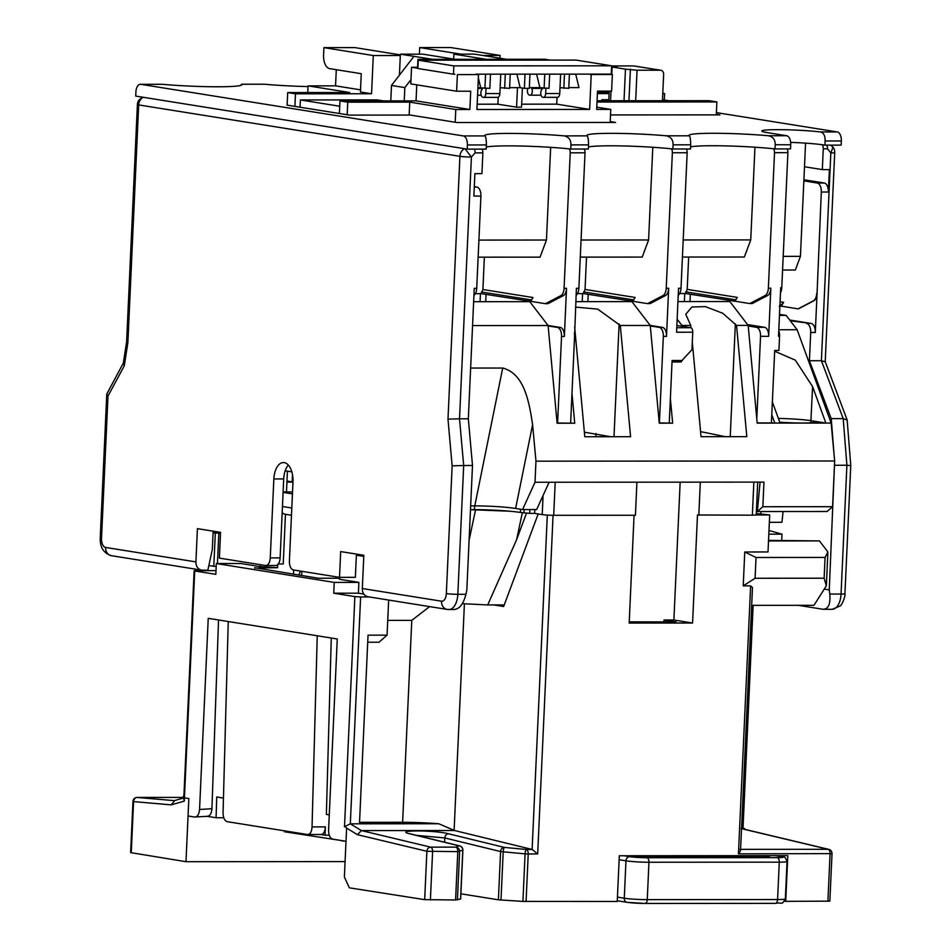<?xml version="1.0" encoding="UTF-8"?>
<svg xmlns="http://www.w3.org/2000/svg" width="951" height="951" viewBox="0 0 951 951"><rect width="100%" height="100%" fill="white"/><g stroke="black" fill="none" stroke-linecap="round" stroke-linejoin="round"><path stroke-width="1.43" d="M292.492 474.668L292.171 481.884M768.99 530.492L781.995 534.165L768.812 534.177M781.995 534.165L781.71 540.394M760.919 511.531L760.836 513.528M757.721 482.169L760.075 482.169M629.229 621.823L676.042 621.966L664.024 620.04L663.941 621.966M740.021 849.35C741.162 849.505 740.639 851.002 738.452 853.843L832.018 853.618L829.854 901.144L785.728 901.346L787.797 855.638L619.315 855.745L617.247 901.453L522.919 901.405L498.395 899.812L460.902 893.809M764.996 857.184A4.173 3.507 -80.9 0 1 767.433 856.078L764.782 855.65M637.966 856.292A4.173 3.507 99.1 0 0 637.586 856.197A4.173 3.507 99.1 0 0 637.111 856.162L654.692 857.279L763.891 857.208C769.846 857.148 771.023 856.768 767.433 856.078M738.452 853.843L750.624 585.864L743.218 585.864L744.764 551.984L768.016 551.96L769.692 514.943L756.057 514.955A8.345 0.606 -177.4 0 1 752.36 515.169L697.487 514.99L692.578 623.024L629.182 623.06L634.079 515.252M785.728 901.346L784.563 901.156M344.452 826.062L346.604 828.071L346.009 841.266L333.005 839.186C330.116 838.39 328.642 835.358 328.582 830.104L337.26 638.977L208.233 618.328L199.555 809.467C199.021 814.627 197.285 817.135 194.361 817.004L188.06 815.994L185.98 861.701L345.082 861.594M346.009 841.266L344.381 877L349.374 887.83L424.681 899.646L455.588 899.979L460.569 899.016L462.78 850.075M768.539 540.406L819.429 540.905L768.515 540.941M819.429 540.905L827.893 551.925L825.076 557.441L756.033 557.488L744.764 551.984M827.893 551.925L826.348 585.804L813.961 605.323L751.67 605.359M783.065 511.519L781.96 522.301L769.359 522.313M183.127 797.413L183.959 794.739M208.84 565.643L216.198 566.439M220.513 533.463L218.825 533.202L217.446 563.539M213.083 532.845L218.825 533.202M293.479 574.249L293.669 570.006M277.716 564.597L277.573 567.688L254.725 568.044M292.979 482.086L286.929 482.086M339.578 578.22L318.419 578.244L254.678 567.699M277.573 567.688L260.336 566.63L240.983 563.527L216.329 563.539L334.229 582.416L358.884 582.392L339.531 579.302L339.626 577.34M356.423 554.1L355.365 577.328L339.519 577.34L340.684 551.58L363.829 555.277L362.319 588.526L441.514 601.198A8.345 4.47 -90 0 0 446.34 593.59L452.141 465.835L463.684 465.503L459.523 418.797L468.332 418.785L474.252 288.379L476.724 288.379A8.345 4.47 90 0 1 473.943 295.404M468.332 418.785L472.492 465.491L466.822 590.143L465.931 594.304C463.315 604.42 459.155 609.484 453.461 609.496M601.84 100.758L601.888 99.748L608.83 99.748M601.888 99.748L608.164 100.758M608.783 100.758L609.222 91.118M611.648 66.154L617.044 67.022L612.111 67.022L625.461 69.161L637.063 70.219L660.315 70.208L633.616 65.94A4.173 3.507 -80.9 0 1 634.091 65.976A4.173 3.507 -80.9 0 1 634.543 66.083M662.49 99.712L668.755 100.723M662.443 100.723L663.643 74.356A4.173 3.507 99.1 0 0 660.779 70.243A4.173 3.507 99.1 0 0 660.315 70.208M635.684 100.735L637.063 70.219M628.956 100.747L630.394 69.161M287.428 471.149L286.489 491.929M285.466 514.301L283.22 563.979L278.263 563.979M610.221 121.585L615.523 122.441L457.027 122.536L410.309 115.059L349.374 115.107L287.083 105.133L287.784 105.133L287.119 105.026L287.689 92.568L295.476 93.804L371.556 93.757L360.429 91.985L361.261 73.703L329.676 68.638A12.506 6.693 -90 0 1 323.566 55.11L323.899 47.633L354.901 47.609L400.347 54.885M716.329 114.286L719.919 114.869L610.518 114.94M664.309 100.01L664.606 93.578L662.788 93.281M308.041 86.577A52.127 3.768 -177.4 0 1 264.64 84.247L241.566 84.259A52.127 3.768 -177.4 0 1 241.863 84.687A52.127 3.768 -177.4 0 1 215.116 86.767A52.127 3.768 -177.4 0 1 162.49 84.306L140.736 84.318L463.315 135.934L485.058 135.922A52.127 3.768 -177.4 0 1 484.76 135.494A52.127 3.768 -177.4 0 1 511.507 133.413A52.127 3.768 -177.4 0 1 564.133 135.874L587.207 135.862A52.127 3.768 -177.4 0 1 586.91 135.422A52.127 3.768 -177.4 0 1 613.657 133.342A52.127 3.768 -177.4 0 1 666.282 135.803L689.356 135.791A52.127 3.768 -177.4 0 1 689.047 135.363A52.127 3.768 -177.4 0 1 715.806 133.283A52.127 3.768 -177.4 0 1 768.432 135.743L786.655 135.731L767.077 132.593A34.2 2.473 -177.4 0 1 761.799 131.024A34.2 2.473 -177.4 0 1 783.148 129.705A34.2 2.473 -177.4 0 1 820.44 131.951L837.26 131.939L716.4 112.61M837.26 131.939A8.345 4.47 90 0 1 841.338 140.962L841.148 145.123L824.933 145.134L825.111 140.974C825.266 135.85 823.709 132.843 820.44 131.951M790.65 142.377A34.2 2.473 -177.4 0 1 824.933 145.134M786.964 148.915A4.173 2.235 90 0 1 787.903 152.671L781.77 287.689A8.345 4.47 90 0 1 780.486 292.884M768.432 135.743C773.032 136.754 775.303 139.761 775.231 144.766L775.041 148.915L790.543 148.903L790.733 144.754A8.345 4.47 90 0 0 786.655 135.731M749.745 303.571L765.127 295.511A8.345 4.47 -90 0 0 768.36 288.189L774.518 152.683A4.173 2.235 -90 0 0 773.436 148.748M775.041 148.915A52.127 3.768 2.6 0 0 712.751 145.741A52.127 3.768 2.6 0 0 690.604 146.87M140.736 84.318A8.345 4.47 -90 0 0 140.356 84.294A8.345 4.47 -90 0 0 135.91 91.914L135.72 96.075L467.191 149.117L486.211 149.105L486.401 144.944C486.353 139.952 485.913 136.944 485.058 135.922M564.133 135.874C568.746 136.885 571.016 139.892 570.933 144.897L570.755 149.045A52.127 3.768 2.6 0 0 508.464 145.872A52.127 3.768 2.6 0 0 486.306 147.001M570.755 149.045L588.36 149.034L588.55 144.885C588.503 139.88 588.063 136.873 587.207 135.862M666.282 135.803C670.895 136.825 673.153 139.833 673.082 144.825L672.892 148.986A52.127 3.768 2.6 0 0 610.601 145.8A52.127 3.768 2.6 0 0 588.455 146.929M672.892 148.986L690.509 148.974L690.699 144.814C690.652 139.821 690.2 136.813 689.356 135.791M574.368 333.171A8.345 4.47 90 0 1 574.57 336.452L576.401 288.319L578.862 288.308A8.345 4.47 90 0 1 576.08 295.345M578.862 288.308L585.02 152.802A4.173 2.235 90 0 0 584.08 149.034M586.517 257.115L585.043 289.437L583.45 293.597L577.519 293.597M647.595 303.631L662.978 295.571A8.345 4.47 -90 0 0 666.223 288.26L672.369 152.742A4.173 2.235 -90 0 0 671.299 148.808M647.191 303.571L632.784 301.265M635.102 297.449L632.879 301.265L631.405 301.265L633.58 299.945L635.102 297.449L585.043 289.437M686.23 148.974A4.173 2.235 90 0 1 687.169 152.731L681.011 288.248A8.345 4.47 90 0 1 678.229 295.274M688.667 257.043L687.193 289.377L685.6 293.526L679.668 293.538M749.34 303.5L734.933 301.194M737.251 297.39L735.028 301.194L733.554 301.205L735.705 299.874L737.251 297.39L687.193 289.377M768.36 288.189L770.833 288.189L768.646 336.333A8.345 4.47 90 0 0 764.568 327.31L747.534 324.576M771.404 422.862L774.696 350.455L778.928 350.455L779.57 336.321L778.512 336.321L780.712 287.689L781.77 287.689M748.223 325.991L756.473 327.31A8.345 4.47 -90 0 1 760.538 336.333L756.794 418.868M677.944 301.574L729.845 301.538L748.164 325.397L757.186 423.1L774.803 423.1L771.772 414.791M669.266 422.922L672.095 360.488L681.962 360.488L691.959 349.671L692.756 332.22A4.173 2.235 90 0 0 690.711 327.715L676.862 325.492M769.692 514.943L756.295 513.528M756.057 514.955A8.345 0.606 2.6 0 0 756.235 514.836L757.721 482.109M692.578 623.024L673.89 620.028L664.024 620.04M680.155 482.157L673.89 620.028M700.316 482.145L698.819 515.204M636.92 482.181L635.423 515.252L553.696 515.299A8.345 0.606 -177.4 0 1 542.213 514.586L534.64 513.385L534.819 509.546M529.885 509.546L529.707 513.385L520.411 512.458A33.356 2.413 2.6 0 0 509.736 511.21A33.356 2.413 2.6 0 0 474.43 509.629L470.483 509.629M529.707 513.385L534.64 513.385M522.919 901.405L525.083 853.855L503.198 851.811A4.173 0.892 -84.6 0 1 504.399 847.412L526.283 849.469A4.173 2.235 90 0 1 528.221 853.962L525.083 853.855A4.173 0.892 -84.6 0 1 526.283 849.469L532.227 849.469L454.554 830.52L361.428 830.58L357.433 834.669L426.88 851.288L424.681 899.646M532.227 849.469L537.684 853.95L528.221 853.962L526.069 901.512M500.999 900.062L503.198 851.811L500.583 851.549L498.395 899.812M416.514 835.37L444.771 837.938L500.583 851.549A4.173 3.495 103.7 0 1 504.399 847.412L448.575 833.801A4.173 3.495 103.7 0 0 444.771 837.938L444.581 842.217M460.664 898.945L462.887 850.146A4.173 4.173 0 0 0 459.702 845.903A4.173 3.495 -76.3 0 0 459 845.819L455.85 847.127A4.173 2.235 -90 0 1 457.788 851.62L462.78 850.206A4.173 4.054 -112.6 0 0 459 845.819L409.833 833.825C392.87 829.997 434.108 829.961 448.575 833.801M455.588 899.979L457.788 851.62L426.88 851.288A4.173 3.459 -76.5 0 1 430.66 847.151L361.428 830.58L350.313 823.816L344.428 826.74M430.399 900.003L432.598 851.632A4.173 2.235 -90 0 0 430.66 847.151L455.85 847.127A4.173 4.054 -112.6 0 1 459.63 851.514L457.431 899.872M216.329 563.539L215.829 574.345L194.729 570.969L184.435 797.83L188.845 798.543L188.06 815.994M194.361 817.004L207.425 816.315M334.229 582.416L333.742 593.21L354.878 596.598L344.524 826.36M216.008 570.6L194.135 570.778L183.757 799.185L184.304 801.099L184.446 797.83M174.627 800.683L171.204 804.867L184.304 801.099M174.318 800.647L137.229 797.449A4.173 2.235 -90 0 0 137.122 797.437L183.84 797.413L137.229 797.449A4.173 3.542 94.9 0 0 133.58 801.61L132.962 801.42L130.632 852.607L185.98 861.701M223.806 817.753L216.079 817.765L207.116 816.327M743.016 828.178L744.585 828.547L744.55 829.296M744.585 828.547L741.756 828.63L828.82 849.374A4.173 3.519 -76.6 0 0 828.119 849.291L741.53 828.666M742.374 828.024L741.067 828.547M337.403 577.007L337.355 578.232M298.733 575.093L300.528 571.099M320.832 834.526L325.087 835.204L325.349 826.894C324.969 831.982 323.399 834.514 320.642 834.491L307.375 834.502L227.289 821.688C224.555 820.82 223.152 817.824 223.057 812.665L228.252 621.538M329.296 835.204L325.087 835.204M307.375 834.502C310.121 834.514 311.678 831.982 312.047 826.906L317.242 635.779M331.269 638.014L326.371 814.425L329.272 814.888M216.079 817.765L216.733 796.986L223.461 798.067M218.54 619.981L211.93 808.742C211.443 813.901 209.743 816.422 206.819 816.279M284.456 830.829L284.408 831.745L342.265 840.672M344.333 841.005L342.253 841.005M260.419 564.68L260.336 566.63M292.979 482.014L286.976 481.051M215.306 533.202L213.797 566.439M339.519 577.34L293.467 569.97A8.345 4.47 -90 0 1 289.401 560.947L292.979 482.002A17.926 9.605 -90 0 0 283.41 462.543A17.926 9.605 -90 0 0 273.852 478.947L270.262 557.892A8.345 4.47 -90 0 1 265.816 565.512A8.345 4.47 -90 0 1 265.436 565.488L219.384 558.118L220.561 532.358L197.416 528.649L195.918 561.898A8.345 7.014 99.1 0 0 201.636 570.125A8.345 7.014 99.1 0 0 202.575 570.196L207.865 570.196L212.323 549.416L213.155 531.169M142.388 97.145L138.822 100.235L142.947 97.228M143.28 97.287A8.345 7.014 99.1 0 0 138.68 104.919A8.345 0.606 -177.4 0 1 137.396 104.539L126.626 341.73M127.886 342.574L124.284 365.862L123.261 363.437L126.626 341.742L127.886 342.574L138.68 104.919L459.915 156.321A8.345 0.606 2.6 0 0 471.411 157.034L475.131 152.873L482.87 152.861A4.173 2.235 90 0 0 481.943 149.105M464.968 148.76L471.411 157.034L459.523 418.797L447.992 419.129L459.915 156.321A8.345 7.014 99.1 0 1 464.528 148.689M474.192 149.105A4.173 2.235 90 0 1 475.131 152.873M476.724 288.379L480.909 196.072L473.871 196.084L474.882 173.641L481.931 173.641L482.87 152.861M484.368 257.174L482.906 289.508L481.301 293.657L475.381 293.669M545.446 303.702L560.828 295.642A8.345 4.47 -90 0 0 564.074 288.319L570.231 152.814A4.173 2.235 -90 0 0 569.15 148.879M545.042 303.631L530.646 301.324M532.952 297.52L530.741 301.324L529.267 301.336L531.407 300.005L532.952 297.52L482.906 289.508M564.074 288.319L566.534 288.319L564.359 336.464A8.345 4.47 90 0 0 560.282 327.441L548.061 325.48M574.57 336.452L570.636 422.981M557.607 422.993L561.53 336.464A8.345 4.47 -90 0 0 557.464 327.441L560.282 327.441M548.133 325.943L557.464 327.441M526.01 513.243L527.151 513.314M538.183 513.944L503.65 606.512L493.819 604.943M522.325 512.767L516.595 539.716L487.708 604.943L503.008 604.955M502.829 604.931L503.65 606.512M516.595 539.716L526.45 513.314M354.878 596.598L360.619 596.955L350.313 823.816L438.78 823.756L454.554 830.52M360.619 596.955L369.226 596.943M359.478 823.804L368.037 635.173L387.069 635.161L388.662 600.057M363.864 594.078L358.396 593.198L333.742 593.21M358.884 582.392L358.396 593.198M363.769 556.394L356.375 555.206M470.483 509.7L509.736 511.21M487.708 604.943L462.21 603.671M438.78 823.756A37.529 2.722 2.6 0 0 402.618 822.282L359.549 822.306M429.638 606.607L411.783 620.349L402.618 822.282M387.069 635.161L378.985 642.234L367.716 642.246M481.301 293.657L479.542 293.657M480.433 293.8L480.077 301.705M482.193 293.8L530.539 301.312M481.384 292.005L531.466 299.957M566.534 288.319A8.345 4.47 90 0 1 563.301 295.642L547.919 303.702L545.517 303.631M485.711 301.705L486.044 294.418M474.299 186.646L476.843 187.062A8.345 4.47 90 0 1 480.909 196.072M550.665 147.346L546.456 240.032L478.912 240.08M478.139 257.174L540.073 257.139L546.456 240.032M472.492 465.491L463.684 465.503L457.835 594.304L465.931 594.304M195.918 561.898L105.597 547.443A8.345 4.47 90 0 1 101.519 538.421L107.986 396.044L106.774 394.023L123.297 363.163M294.905 106.381L295.476 93.804M307.779 92.544L308.076 85.863L349.683 92.52L287.689 92.568M308.076 85.863L335.548 85.852L336.285 69.696M460.748 54.136L419.712 47.574L419.403 54.159M482.68 55.467L500.095 55.455L450.703 47.55L419.712 47.574M609.175 92.354L597.454 92.366M597.406 93.614L609.115 93.602M662.776 93.578L664.606 93.578M500.095 55.455L499.964 58.225M400.312 55.515L373.291 55.538L371.556 93.757M335.548 85.852L360.524 89.846M373.291 55.538L323.899 47.633M790.317 320.844L811.215 323.459L789.675 320.011M811.215 323.459A8.345 4.47 90 0 1 815.292 332.481L817.064 293.479A8.345 4.47 90 0 1 813.818 300.801L798.436 308.849M825.218 361.796L821.402 360.726L809.42 360.738L810.704 332.481A8.345 4.47 -90 0 0 806.638 323.459M821.997 144.695A4.173 2.235 -90 0 1 823.269 148.82L822.33 169.599L829.379 169.599L828.357 192.031L821.307 192.031L817.064 293.479M849.457 465.503L846.901 465.253L841.053 594.054A8.345 0.606 -177.4 0 0 844.94 593.721L850.765 465.372L847.163 420.08L843.192 418.618L821.402 360.726L830.829 152.968L832.993 147.167A8.345 8.345 0 0 1 834.716 152.636A8.345 0.606 -177.4 0 1 830.829 152.968L827.501 148.82A4.173 2.235 -90 0 0 826.621 145.134M821.307 192.031A8.345 4.47 -90 0 0 817.242 183.02L803.857 180.868M803.916 179.751L824.279 183.008A8.345 4.47 90 0 1 828.357 192.031M798.079 308.849L813.462 300.801A8.345 4.47 -90 0 0 816.707 293.479M780.082 301.788L783.588 302.347L781.365 306.163L779.547 306.198M797.675 308.79L781.27 306.163M779.951 304.617L781.365 304.843L779.273 306.186L781.175 306.151M781.365 304.843L783.588 302.347M822.33 169.599L804.498 166.746M832.993 147.167L830.722 145.134M263.308 84.247L264.64 84.247M241.566 84.259L240.651 85.435M161.159 84.306L162.49 84.306M467.191 149.117L467.381 144.956A8.345 4.47 -90 0 0 463.315 135.934M822.948 609.258C828.345 609.246 830.627 604.182 829.783 594.066L841.053 594.054A16.678 8.928 90 0 1 832.173 609.318L822.948 609.258L798.4 605.335M834.158 455.6L831.222 418.63L809.42 360.738M829.783 594.066L829.272 589.905L834.633 461.544M829.272 589.905L824.255 589.109M834.93 465.265L846.901 465.253L843.192 418.618L831.222 418.63M757.162 422.862L780.082 423.088L772.355 401.904M778.762 330.793A8.345 4.47 90 0 1 779.57 336.321M779.511 314.353L786.144 315.411L797.14 329.724L831.15 423.064L834.657 460.985L832.589 506.693L827.097 511.495L757.365 511.531L760.075 482.109M778.382 418.428A27.104 1.961 -177.4 0 1 811.037 420.687A27.104 1.961 -177.4 0 1 815.221 421.947A27.104 1.961 -177.4 0 1 779.761 422.196M774.661 351.24L795.357 360.167L812.582 386.605L810.823 422.803M831.15 423.064L825.872 423.064L811.037 420.687M812.582 386.605L825.872 423.064L780.082 423.088M797.14 329.724L778.81 329.735M834.657 460.985L535.972 461.176L532.596 424.681C528.697 397.875 523.014 373.386 502.71 368.037L470.638 368.061M571.979 393.417L574.737 423.219L557.12 423.231L548.097 325.527L472.564 325.575M574.642 326.954L584.794 436.747L630.584 436.723L620.302 325.48L597.692 309.123L575.545 307.102M670.372 398.469L672.654 423.159L659.269 423.171L650.246 325.468L620.302 325.48M683.103 359.252L681.094 361.974L672.024 361.986M690.961 327.774L690.747 325.444L681.938 325.444L682.022 326.324M692.304 342.217L701.03 436.675L746.82 436.652L736.538 325.408L722.772 313.271L705.38 306.626L691.924 306.983L685.766 314.282L690.747 325.444M748.164 325.397L736.538 325.408M535.009 482.252L549.107 482.24L536.661 509.546L522.575 509.558L535.009 482.252L535.972 461.176M522.575 509.558L515.62 508.44C504.624 506.859 491.013 506.003 474.775 505.873L502.71 368.037M574.737 423.219L557.096 422.993M339.388 113.502L339.971 100.925L416.051 100.877L416.776 84.841M597.026 102.019L716.888 101.935L709.101 100.687L597.073 100.758M550.142 60.115L544.733 59.247L417.929 59.331L423.338 60.198M417.572 67.259L417.929 59.331M347.174 114.75L347.757 102.173L339.971 100.925M417.893 68.282L411.545 67.271L410.796 83.89L456.623 91.225L470.709 91.213L469.877 109.496L455.791 109.508L409.738 102.137L409.156 115.059M347.757 102.173L409.738 102.137M469.877 109.496L416.051 100.877M455.791 109.508L455.22 122.251M453.865 65.892L453.484 74.202L417.893 68.508L418.262 60.198L453.865 65.892L611.659 65.797L611.279 74.107L609.876 74.107L612.361 74.499L611.6 91.118L597.513 91.13L596.681 109.413L610.768 109.401L610.185 122.441M456.623 91.225L457.383 74.606L478.508 74.582L457.383 74.606M612.361 74.499L591.225 74.511L589.644 109.413L476.926 109.484L478.508 74.582M610.768 109.401L596.788 107.166M716.293 114.869L716.888 101.935M418.262 60.198L576.068 60.091L611.659 65.797M411.545 67.271L417.941 67.259M453.484 74.202L454.887 74.202M609.876 74.107L476.023 74.19M591.225 74.511L588.74 74.119M589.644 109.413L556.715 104.146L557.024 97.335M568.793 87.623L578.981 87.623L575.712 74.178A4.173 2.235 -90 0 0 575.7 74.13M477.164 104.206L497.896 104.182L498.205 97.228M521.647 104.17L556.715 104.146M497.896 104.182L516.583 107.178L521.517 107.178L522.384 88.015M516.583 107.178L517.463 87.658M525.023 74.154L524.381 88.336L520.149 87.658L516.892 74.214A4.173 2.235 -90 0 0 516.88 74.166M549.678 74.142L549.036 88.324L539.883 87.647L536.626 74.202A4.173 2.235 -90 0 0 536.614 74.154L529.957 74.202L529.315 88.336L524.381 88.336M569.411 74.13L568.757 88.312L560.008 87.694L559.747 93.519A4.173 2.235 90 0 1 557.524 97.335A4.173 2.235 90 0 1 557.334 97.311L543.627 97.323M490.502 74.178L489.86 88.36L477.913 87.682M510.235 74.166L509.593 88.348L500.131 87.67M520.149 87.658L509.617 87.67M539.883 87.647L529.338 87.658M545.898 88.324L545.66 93.531A4.173 2.235 90 0 1 543.437 97.335A4.173 2.235 90 0 1 543.247 97.323L542.771 97.252A4.125 2.211 90 0 1 540.857 94.387A4.125 2.211 90 0 1 541.535 89.976L542.724 88.098M542.534 88.407L531.799 88.419L531.443 87.658M564.478 74.13L563.836 88.312M560.626 74.13L560.008 87.694M527.52 88.336L527.413 90.607A4.173 2.235 90 0 0 529.445 95.112L529.921 95.195A4.125 2.211 90 0 0 530.111 95.207L541.048 95.195M531.799 88.419A4.125 2.211 90 0 1 532.108 92.818A4.125 2.211 90 0 1 530.111 95.207M544.757 74.142L544.103 88.324M505.302 74.166L504.66 88.348M500.428 87.67L500.178 86.648M500.749 74.178L499.869 93.555A4.173 2.235 90 0 1 497.646 97.371A4.173 2.235 90 0 1 497.456 97.359L483.75 97.359M482.918 88.039L481.658 90.012A4.125 2.211 90 0 0 480.98 94.422A4.125 2.211 90 0 0 482.894 97.287L483.37 97.359A4.173 2.235 90 0 0 483.56 97.382L497.646 97.371M486.02 88.36L485.783 93.567A4.173 2.235 90 0 1 483.56 97.382M485.581 74.178L484.927 88.36M480.707 87.682L478.353 77.994M288.331 465.087A17.926 9.605 -90 0 0 283.707 478.935L280.129 557.88A8.345 4.47 90 0 1 275.683 565.512A8.345 4.47 90 0 1 275.303 565.476M441.514 601.198A8.345 7.014 99.1 0 0 447.243 609.425L368.037 596.752A8.345 7.014 -80.9 0 1 362.319 588.526M583.45 293.597L581.691 293.597M582.583 293.74L582.226 301.633M584.342 293.74L632.688 301.253M583.522 291.933L633.616 299.898M666.223 288.26L668.684 288.26A8.345 4.47 90 0 1 665.45 295.571L650.056 303.631L647.667 303.571M668.684 288.26L666.496 336.392A8.345 4.47 90 0 0 662.431 327.37L650.211 325.42M692.756 332.22L676.553 332.232L678.55 288.248L681.011 288.248M650.282 325.943L659.257 327.37A8.345 4.47 -90 0 1 663.334 336.392L659.4 422.933M672.654 423.159L659.245 422.933M650.246 325.468L631.916 301.61L575.795 301.645M587.861 301.633L588.193 294.358M595.849 436.747L595.992 433.49M584.366 432.194L610.744 436.735M672.095 360.536L681.094 361.974M685.6 293.526L683.84 293.526M684.732 293.669L684.363 301.574M686.491 293.669L734.838 301.182M685.671 291.874L735.765 299.827M770.833 288.189A8.345 4.47 90 0 1 767.588 295.511L752.205 303.571L749.816 303.5M689.998 301.574L690.331 294.287M681.938 325.444L677.148 319.191M725.244 436.664L700.554 431.611M548.097 325.527L529.778 301.669L473.646 301.705M470.65 505.873L474.775 505.873M832.589 506.693L762.845 506.74L763.962 482.109L549.107 482.24M762.845 506.74L757.365 511.531M786.144 315.411L779.451 315.411M782.578 270.036L795.333 270.025L800.433 256.342L805.568 143.137M783.196 256.354L800.433 256.342M750.624 585.864L752.479 587.611L740.556 850.17M743.218 585.864L755.094 578.256L756.033 557.488M826.348 585.804L824.137 578.22L755.094 578.256M825.076 557.441L824.137 578.22M652.802 147.274L648.594 239.973L581.061 240.021M580.288 257.115L642.222 257.079L648.594 239.973M754.951 147.215L750.743 239.902L683.21 239.949M682.426 257.043L744.36 257.008L750.743 239.902M291.47 515.264L285.395 514.289A8.345 7.014 -80.9 0 1 282.174 512.696M283.125 491.929L292.528 491.964M292.444 493.878L283.101 492.38M285.193 470.793L291.826 471.851M339.721 106.239L300.385 99.95L377.167 99.891L383.443 100.901M390.79 100.901L391.491 85.447L404.841 87.587L404.234 100.889M427.261 59.319L427.296 58.486L413.947 56.347L391.491 85.447M432.515 59.319L427.296 58.486L426.642 59.319M410.987 79.611L404.841 87.587M506.491 59.271L474.347 54.124L453.912 54.148L486.056 59.283M455.065 59.307L422.922 54.159L400.371 54.171L413.947 56.347M453.912 54.148L453.686 59.081M399.42 75.165L400.371 54.171M610.578 100.758L611.018 91.118M611.778 74.404L612.111 67.022M624.022 100.747L625.461 69.161M633.616 65.94L611.648 65.952M300.385 99.95L300.052 107.213M634.697 855.734L654.502 857.255A4.173 2.235 90 0 1 654.692 857.279M744.788 857.208L742.838 856.887A8.345 0.606 2.6 0 0 731.343 856.185L637.883 856.245M731.295 857.208L731.343 856.185A4.173 2.235 -90 0 0 731.343 855.674M742.814 857.208L742.838 856.887A4.173 3.507 -80.9 0 1 743.04 855.662M623.892 855.745L629.681 856.673A12.506 0.903 2.6 0 0 646.918 857.731L777.24 857.647A12.506 0.903 2.6 0 0 781.14 856.566L775.35 855.65M634.46 855.734L637.111 856.162M553.066 515.299L537.684 853.95M827.917 901.31L830.068 853.784A4.173 2.235 90 0 0 828.119 849.291L740.591 849.35M619.137 859.728L625.972 860.821A16.678 1.213 2.6 0 0 648.951 862.236L779.285 862.153A16.678 1.213 2.6 0 0 787.048 861.487C784.254 854.735 784.516 858.147 781.603 856.613L775.588 855.65M629.681 856.673A4.173 3.507 99.1 0 0 625.972 860.821L624.272 898.22L617.437 897.126M645.23 903.438L775.172 903.355A4.173 2.235 -90 0 0 775.362 903.367L645.04 903.45L627.137 902.333A4.173 3.507 -80.9 0 0 627.601 902.368A12.506 0.903 -177.4 0 0 644.849 903.438A4.173 2.235 -90 0 0 645.04 903.45A4.173 2.235 -90 0 0 647.262 899.634L648.951 862.236A4.173 2.235 90 0 0 646.918 857.731M777.24 857.647A4.173 2.235 90 0 1 779.285 862.153L777.585 899.551A4.173 2.235 -90 0 1 775.362 903.367C783.648 901.905 780.902 905.97 785.348 898.885A16.678 1.213 -177.4 0 1 777.585 899.551L647.262 899.634A16.678 1.213 -177.4 0 1 624.272 898.22A4.173 3.507 -80.9 0 0 627.137 902.333L617.27 900.763M183.139 797.104L183.84 797.378M195.668 570.612L195.74 569.185M825.111 140.974L841.338 140.962M774.518 152.683L787.903 152.671M672.369 152.742L687.169 152.731M760.538 336.333L768.646 336.333M756.473 327.31L764.568 327.31M752.36 515.169L753.858 482.109M555.206 482.24L553.696 515.299M532.12 849.445L547.312 515.085M409.833 833.825A4.173 3.495 -76.3 0 1 410.535 833.908L410.535 833.908A4.173 3.495 -76.3 0 1 410.547 833.908L409.013 833.611M410.535 833.908L459.702 845.903A4.173 3.495 -76.3 0 1 460.855 846.473M346.604 828.071L357.433 834.669M131.262 852.797L133.58 801.61L171.204 804.867M312.047 826.906L325.349 826.894M211.93 808.742L199.555 809.467M570.231 152.814L585.02 152.802M561.53 336.464L564.359 336.464M543.08 495.459L542.213 514.586M524.12 509.558L523.965 513.029M454.114 830.247L464.409 603.73M356.387 554.79L360.845 554.802M474.43 509.629L474.597 505.873M520.411 512.458L520.554 509.237M475.583 509.7L469.093 540.239M387.735 620.361L411.783 620.349M548.299 303.488L545.838 303.5M560.828 295.642L563.301 295.642M476.843 187.062L474.276 187.062M446.34 593.59A8.345 0.606 2.6 0 0 457.835 594.304A16.678 8.928 -90 0 1 448.943 609.555A16.678 8.928 -90 0 1 448.183 609.496M452.141 465.835L447.992 419.129M124.284 365.862L107.986 396.044M201.636 570.125L111.315 555.669C103.6 553.149 99.903 547.277 100.235 538.04A8.345 0.606 2.6 0 0 101.519 538.421M111.315 555.669A8.345 7.014 -80.9 0 1 105.597 547.443M810.704 332.481L815.292 332.481M823.269 148.82L827.501 148.82M824.279 183.008L817.242 183.02M467.381 144.956L486.401 144.944M570.933 144.897L588.55 144.885M673.082 144.825L690.699 144.814M775.231 144.766L790.733 144.754M515.62 508.44L532.596 424.681M516.892 74.214L510.235 74.214M575.712 74.178L569.399 74.178M545.66 93.531L559.747 93.519M541.048 95.183L530.301 95.195M485.783 93.567L499.869 93.555M477.45 74.237L476.344 74.237M482.656 88.455L477.877 88.455M481.17 95.219L477.58 95.231L481.17 95.243M270.262 557.892L280.129 557.88M273.852 478.947L283.707 478.935M650.448 303.428L647.988 303.428M662.978 295.571L665.45 295.571M663.334 336.392L666.496 336.392M659.257 327.37L662.431 327.37M619.113 323.934L614.001 436.735M752.598 303.357L750.137 303.369M765.127 295.511L767.588 295.511M676.755 327.726L690.711 327.715M735.349 323.863L730.237 436.664M132.962 801.42A4.173 4.173 0 0 1 137.122 797.437A4.173 2.235 -90 0 0 136.896 797.461M291.802 508L282.459 506.503M654.324 857.279A4.173 2.235 90 0 1 654.502 857.255L767.73 857.101M660.779 70.243L634.091 65.976M173.807 800.79L183.816 797.925M832.018 853.618A4.173 4.173 0 0 0 828.82 849.374M743.004 828.309L753.133 605.359M301.681 575.557L301.871 571.313M138.822 100.224A8.345 8.345 0 0 0 137.396 104.539M547.705 303.642L545.505 303.654M100.235 538.04L106.774 394.023M263.962 84.211L241.471 84.223M161.813 84.282L140.356 84.294M825.195 361.618L847.115 419.855M834.716 152.636L825.218 361.701M844.94 593.721C845.605 596.194 841.694 605.728 840.054 606.001L832.173 609.318M543.437 97.335L557.524 97.335M265.816 565.512L275.683 565.512M447.243 609.425L454.233 609.555M649.854 303.583L647.655 303.583M751.991 303.512L749.792 303.524M195.086 569.078L195.014 570.624M785.348 898.885L787.048 861.487"/></g></svg>
